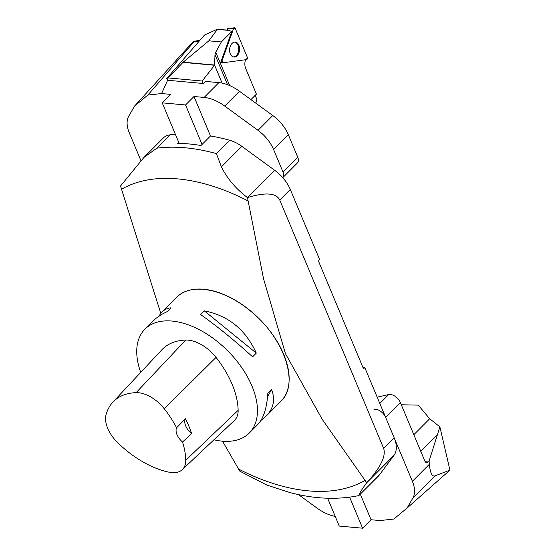 <?xml version="1.0" encoding="UTF-8"?>
<svg xmlns="http://www.w3.org/2000/svg" width="556" height="556" viewBox="0 0 556 556"><rect width="100%" height="100%" fill="white"/><g stroke="black" fill="none" stroke-linecap="round" stroke-linejoin="round"><path stroke-width="0.83" d="M140.737 372.374A73.621 43.069 44.9 0 1 144.928 329.159A73.621 43.069 44.9 0 1 227.487 350.593A73.621 43.069 44.9 0 1 249.276 433.054A73.621 43.069 44.9 0 1 222.219 441.151A73.621 43.069 44.9 0 1 213.942 439.775M256.288 353.123L252.598 356.827C234.792 340.599 217.465 326.511 200.619 314.571L204.309 310.867C228.349 315.586 245.676 329.666 256.288 353.123L204.309 310.867M249.276 433.054L257.706 424.589C263.509 418.536 266.88 408.09 267.832 393.245L271.523 389.547C275.463 399.472 273.663 408.333 266.122 416.138L260.917 420.461M158.571 316.371L161.775 312.243C164.479 309.546 167.558 308.073 170.998 307.829L167.314 311.534L161.587 314.446L155.791 318.477L144.928 329.159M221.413 166.883L216.416 153.609L229.711 140.258A29.447 17.229 44.9 0 1 241.853 146.353L274.747 170.338A29.447 17.229 44.9 0 1 290.295 189.45L319.61 259.527L319.186 259.951A1.473 0.973 95.2 0 0 318.845 262.001L363.047 367.669A1.473 0.973 95.2 0 0 363.756 368.294A1.473 0.973 95.2 0 0 364.395 368.023L364.812 367.606L394.135 437.683A29.447 17.229 44.9 0 1 393.982 455.364L379.331 475.012A29.447 17.229 44.9 0 1 378.393 476.11L358.891 495.542C359.065 493.86 361.685 489.593 366.738 482.74L322.348 419.53L285.457 353.685L263.537 278.723L247.462 197.595C235.834 188.769 227.154 178.532 221.413 166.883L241.853 146.353M143.948 157.424L163.283 138.006A29.447 17.229 44.9 0 1 170.143 134.823L156.848 148.174L143.948 157.424L120.52 186.017L160.774 313.327M178.733 142.315L177.677 143.372A211.669 123.814 44.9 0 1 201.015 145.498L210.495 135.977A211.669 123.814 44.9 0 1 229.711 140.258M170.143 134.823A211.669 123.814 44.9 0 1 175.369 134.267M247.462 197.595L247.677 197.526C265.525 192.098 276.214 192.932 279.758 200.028L383.598 448.261C386.239 455.948 380.672 467.381 366.911 482.559L366.738 482.74M222.525 441.179L239.803 471.168L267.554 485.423M362.95 367.433L364.812 367.606M176.648 297.328A73.607 43.062 44.9 0 1 259.186 318.755A73.607 43.062 44.9 0 1 280.968 401.203M191.605 433.604L182.535 442.013A78.764 46.078 44.9 0 1 185.753 460.25A29.072 17.007 44.9 0 1 182.298 469.646A29.072 17.007 44.9 0 1 169.385 472.259A78.764 46.078 44.9 0 1 117.844 442.847A29.072 17.007 44.9 0 1 106.057 414.72A78.764 46.078 44.9 0 1 112.903 402.12A78.764 46.078 44.9 0 1 136.109 392.661A29.072 17.007 44.9 0 1 164.263 408.771A78.764 46.078 44.9 0 1 176.579 427.772L185.405 418.779A79.147 46.301 -135.1 0 1 191.605 433.604A12.885 7.534 44.9 0 1 185.405 418.779M112.903 402.12L161.872 349.787A80.988 47.371 44.9 0 1 185.732 340.063A31.289 18.306 44.9 0 1 216.041 357.411A80.988 47.371 44.9 0 1 238.135 410.335A31.289 18.306 44.9 0 1 234.417 420.447L182.298 469.646M182.535 442.013A12.885 7.534 44.9 0 1 176.579 427.772M267.561 396.859L271.523 389.547M360.351 494.221L371.026 519.735L380.082 520.562L393.836 519.04L407.103 508.017L412.906 497.988A29.447 17.229 -135.1 0 0 412.385 481.322L429.364 464.274L429.086 461.112L439.879 426.841L429.705 418.765L418.244 405.129L401.3 404.761M439.879 426.841L449.943 470.133L407.103 508.017M371.026 519.735L362.595 528.2L339.264 526.073L327.616 498.232M377.19 397.186L388.713 394.538A9.202 5.386 44.9 0 1 400.383 402.572L385.642 417.382L412.385 481.322M385.642 417.382A9.202 5.386 -135.1 0 0 373.966 409.348M449.943 470.133L434.903 475.894L412.906 497.988M400.383 402.572L424.86 461.091A3.683 2.439 -84.8 0 0 426.633 462.641A3.683 2.439 -84.8 0 0 428.224 461.973L429.086 461.112M335.205 516.371A36.814 21.531 -135.1 0 1 316.948 508.052L298.502 494.604M429.364 464.274C430.198 472.899 432.047 476.777 434.903 475.894M349.62 497.182L362.595 528.2M227.564 84.707L214.984 54.634L215.735 52.188L221.357 41.957L231.81 31.456L220.558 62.793L221.976 62.599M250.93 99.614L256.406 94.11L245.717 68.548A9.202 6.102 -84.8 0 1 245.467 59.902L245.398 59.749M231.81 31.456L228.738 30.399L217.382 29.364L208.861 40.817L183.174 62.175L168.162 77.93L202.155 81.03L214.553 65.254A1.473 0.973 -84.8 0 0 214.616 65.177L222.115 83.108M221.357 41.957L208.861 40.817M217.382 29.364L227.077 30.045M233.541 28.641L222.032 60.722L222.893 62.786L246.496 59.596L247.316 57.31L235.23 28.419L233.541 28.641L222.032 60.722A1.46 0.966 95.2 0 0 222.643 62.772A1.46 0.966 95.2 0 0 222.893 62.786L246.496 59.596A1.46 0.966 95.2 0 0 247.316 57.31L235.23 28.419A1.46 0.966 95.2 0 0 234.423 27.8A1.46 0.966 95.2 0 0 233.541 28.641L227.633 28.502L227.07 30.059L228.738 30.399M217.396 29.176L204.476 35.056L166.765 78.486L167.592 80.252L161.587 93.554L170.65 94.381L162.22 102.839L185.558 104.973L193.981 96.508L204.135 97.432L218.883 82.622L205.505 81.405L203.399 83.518L167.592 80.252M203.19 83.497L202.155 81.03M166.765 78.486L168.162 77.93M214.984 54.634L214.616 65.177M234.556 42.131A7.416 4.914 -84.8 0 1 238.642 47.552A7.416 4.914 -84.8 0 1 236.321 55.558A7.416 4.914 -84.8 0 1 233.207 56.9M227.633 28.502L234.423 27.8M238.941 52.716A7.492 4.969 95.2 0 0 234.959 42.103A7.492 4.969 95.2 0 0 230.226 46.44A7.492 4.969 95.2 0 0 233.596 56.997A7.492 4.969 95.2 0 0 238.941 52.716M161.587 93.554L147.833 95.076L134.566 106.099L128.763 116.128A29.447 17.229 -135.1 0 0 129.284 132.794L140.967 160.712M255.183 95.34L256.809 99.232L255.857 103.201M134.566 106.099L192.077 42.854L194.246 41.283L193.891 41.908L147.833 95.076M218.883 82.622A36.814 21.531 44.9 0 1 239.469 91.254L224.721 106.064L258.019 130.34L272.767 115.53L239.469 91.254M272.767 115.53A29.447 17.229 44.9 0 1 288.307 134.642L297.717 157.133A9.202 5.386 44.9 0 1 297.377 162.998L282.768 177.67A9.202 5.386 -135.1 0 0 282.969 171.943L297.717 157.133M288.307 134.642L273.559 149.453L282.969 171.943M193.981 96.508L210.495 135.977M273.559 149.453A29.447 17.229 -135.1 0 0 258.019 130.34M224.721 106.064A36.814 21.531 -135.1 0 0 204.135 97.432M185.558 104.973L202.064 144.442M179.185 143.392L162.22 102.839M161.775 312.243L176.53 297.425C190.423 282.531 223.213 288.369 249.762 310.463C284.012 337.221 300.052 384.071 280.863 401.307M358.891 495.542L379.331 475.012M156.848 148.174A211.669 123.814 44.9 0 1 216.416 153.609M290.295 189.45L279.758 200.028M247.677 197.526L274.747 170.338M383.598 448.261L394.135 437.683M393.982 455.364L366.911 482.559M364.395 368.023L363.179 367.919M247.858 200.848A191.257 111.881 -135.1 0 0 121.41 189.318M238.378 468.937A191.257 111.881 -135.1 0 0 308.365 490.865A191.257 111.881 -135.1 0 0 364.826 480.467M136.109 392.661L185.732 340.063M164.263 408.771L216.041 357.411M185.753 460.25L238.135 410.335M379.817 403.468L388.713 394.538M429.705 418.765L413.831 434.709M437.808 434.305L420.802 451.382M425.194 461.695L428.224 461.973M215.735 52.188L229.697 85.575M183.174 62.175L214.623 65.045M182.959 62.376L214.553 65.254M221.309 60.708L222.032 60.722M199.375 40.929L193.891 41.908M280.877 401.321L266.122 416.138M265.024 484.45L289.947 492.581C314.411 499.017 337.429 500.004 359.002 495.556M220.746 62.279L222.643 62.772M194.246 41.283L199.951 40.261"/></g></svg>
